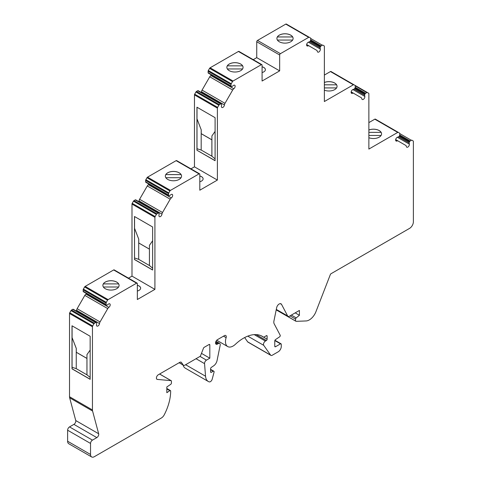 <?xml version="1.0" encoding="UTF-8"?>
<svg xmlns="http://www.w3.org/2000/svg" width="481" height="481" viewBox="0 0 481 481"><rect width="100%" height="100%" fill="white"/><g stroke="black" fill="none" stroke-linecap="round" stroke-linejoin="round"><path stroke-width="0.72" d="M137.344 285.281A5.405 3.12 180 0 1 139.063 285.948A5.405 3.12 180 0 1 140.644 288.155A5.405 3.12 180 0 1 137.344 291.029M137.344 285.323A5.405 3.12 180 0 1 139.063 285.991A5.405 3.12 180 0 1 140.644 288.173M83.67 291.913A1.082 0.625 -60 0 1 83.664 291.907L106.59 305.146A1.082 0.625 120 0 0 107.131 305.092A1.082 0.625 120 0 0 107.257 305.008L108.435 304.094A2.158 1.251 -60 0 1 109.758 303.83A2.158 1.251 -60 0 1 110.119 305.441A2.158 1.251 -60 0 1 108.862 307.347A2.7 1.557 120 0 0 107.744 308.622L100.054 321.933A2.7 1.557 120 0 0 99.507 323.545A2.158 1.251 -60 0 1 97.992 325.974A2.158 1.251 -60 0 1 96.909 326.076A2.158 1.251 -60 0 1 96.483 324.801L96.681 323.322A1.082 0.625 120 0 0 96.471 322.679L96.2 322.523A1.082 0.625 120 0 0 95.659 322.577L94.45 323.268A1.082 0.625 120 0 0 93.909 323.839L92.671 325.986A1.082 0.625 -60 0 0 92.448 326.737L92.448 409.968A5.405 3.12 -60 0 0 92.58 411.033L98.671 433.772A2.7 1.557 120 0 1 96.825 437.614L92.448 440.139A2.7 1.557 -60 0 0 90.536 443.446L90.536 454.479A5.405 3.12 -60 0 0 91.661 456.95A5.405 3.12 -60 0 0 94.36 456.679L161.363 418.001A5.405 3.12 -60 0 0 164.268 414.772A37.825 21.837 -60 0 0 170.659 391.065A1.082 0.625 -60 0 0 170.436 390.572A1.082 0.625 -60 0 0 169.829 390.668L166.835 392.694L166.835 386.958L170.725 384.325A1.082 0.625 -60 0 0 171.422 383.044L171.422 381.192A1.082 0.625 -60 0 0 171.2 380.693A1.082 0.625 -60 0 0 171.038 380.645L157.359 379.425A2.7 1.557 120 0 1 156.968 379.305A2.7 1.557 120 0 1 156.553 377.14A2.7 1.557 120 0 1 158.315 374.759L179.816 362.343A2.7 1.557 120 0 1 181.163 362.211A2.7 1.557 120 0 1 181.469 362.494L183.231 365.007A2.7 1.557 -60 0 0 183.538 365.283A2.7 1.557 -60 0 0 184.89 365.151L199.928 356.469A1.082 0.625 -60 0 0 200.589 355.645L203.487 348.172A1.082 0.625 120 0 1 204.148 347.354L209.055 344.516L209.818 344.961A1.082 0.625 120 0 0 209.596 344.462A1.082 0.625 120 0 0 209.055 344.516M262.085 66.787A5.405 3.12 180 0 1 263.804 67.454A5.405 3.12 180 0 1 265.386 69.661A5.405 3.12 180 0 1 262.085 72.535M262.085 66.835A5.405 3.12 180 0 1 263.804 67.502A5.405 3.12 180 0 1 265.386 69.685M128.487 278.156L131.992 276.13L154.918 289.37L154.918 217.316A1.082 0.625 -60 0 1 155.141 216.558L156.379 214.418A1.082 0.625 -60 0 1 156.92 213.847L158.123 213.149A1.082 0.625 -60 0 1 158.664 213.095L158.934 213.251A1.082 0.625 -60 0 1 159.151 213.901L158.952 215.374A2.158 1.251 120 0 0 159.379 216.654A2.158 1.251 120 0 0 160.462 216.546A2.158 1.251 120 0 0 161.977 214.117A2.7 1.557 -60 0 1 162.524 212.512L170.208 199.194A2.7 1.557 -60 0 1 171.332 197.919A2.158 1.251 120 0 0 172.589 196.014A2.158 1.251 120 0 0 172.228 194.402A2.158 1.251 120 0 0 170.905 194.673L169.727 195.581A1.082 0.625 -60 0 1 169.601 195.665A1.082 0.625 -60 0 1 169.059 195.719L168.789 195.563A1.082 0.625 -60 0 1 168.566 195.07L168.566 193.675A1.082 0.625 -60 0 1 168.789 192.923L169.919 190.963A1.082 0.625 -60 0 1 170.46 190.392L199.044 173.888A1.082 0.625 -60 0 1 199.585 173.839A1.082 0.625 -60 0 1 199.807 174.332L199.807 190.211L217.382 180.068L217.382 108.141A1.082 0.625 -60 0 1 217.61 107.383L218.849 105.237A1.082 0.625 120 0 1 219.39 104.672L220.593 103.974A1.082 0.625 120 0 1 221.134 103.92L198.208 90.687A1.082 0.625 -60 0 0 197.667 90.741L220.593 103.974M148.984 184.127A2.158 1.251 -60 0 1 148.407 184.686A2.7 1.557 120 0 0 147.288 185.961L139.598 199.278A2.7 1.557 120 0 0 139.051 200.884A2.158 1.251 -60 0 1 138.859 201.659M146.134 182.485L169.059 195.719M306.65 44.517L309.073 45.911A2.7 1.557 120 0 0 307.954 45.929A2.158 1.251 -60 0 1 307.058 45.942A2.158 1.251 -60 0 1 306.776 44.054A2.158 1.251 -60 0 1 308.375 42.19L309.554 41.739A1.082 0.625 120 0 0 309.68 41.679A1.082 0.625 120 0 0 310.221 41.107L310.492 40.638A1.082 0.625 120 0 0 310.714 39.887L310.714 38.492A1.082 0.625 120 0 0 310.492 37.999L309.253 37.284A1.082 0.625 -60 0 0 308.712 37.338L280.429 53.668A1.082 0.625 -60 0 0 279.659 54.996L279.659 70.875L262.085 81.024L262.085 65.139A1.082 0.625 -60 0 0 261.862 64.646A1.082 0.625 -60 0 0 261.321 64.701L233.032 81.03A1.082 0.625 -60 0 0 232.497 81.602L231.259 83.748A1.082 0.625 120 0 0 231.03 84.5L231.03 85.895A1.082 0.625 120 0 0 231.259 86.388L231.523 86.544A1.082 0.625 120 0 0 232.064 86.49A1.082 0.625 120 0 0 232.191 86.406L233.369 85.498A2.158 1.251 -60 0 1 234.692 85.227A2.158 1.251 -60 0 1 235.059 86.839A2.158 1.251 -60 0 1 233.796 88.744A2.7 1.557 120 0 0 232.678 90.019L224.988 103.337A2.7 1.557 120 0 0 224.447 104.942A2.158 1.251 -60 0 1 222.925 107.371A2.158 1.251 -60 0 1 221.849 107.479A2.158 1.251 -60 0 1 221.416 106.199L221.615 104.726A1.082 0.625 120 0 0 221.404 104.076L221.134 103.92M165.344 176.13A8.105 4.678 180 0 1 165.807 174.603L181.09 174.603A8.105 4.678 180 0 1 181.553 176.13M181.09 174.603L165.807 174.579A8.105 4.678 180 0 1 179.179 172.829A8.105 4.678 180 0 1 181.09 174.579M179.179 172.787A8.105 4.678 180 0 1 181.553 176.094A8.105 4.678 180 0 1 176.551 180.417A8.105 4.678 180 0 1 167.719 179.407A8.105 4.678 180 0 1 165.344 176.094A8.105 4.678 180 0 1 170.346 171.771A8.105 4.678 180 0 1 179.179 172.787M368.873 132.359L381.102 132.359A8.105 4.678 180 0 1 381.565 133.886M381.102 132.359L368.873 132.341M368.873 130.038A8.105 4.678 180 0 1 379.19 130.591A8.105 4.678 180 0 1 381.102 132.341M368.873 129.996A8.105 4.678 180 0 1 379.19 130.543A8.105 4.678 180 0 1 381.565 133.856A8.105 4.678 180 0 1 377.236 137.993A8.105 4.678 180 0 1 368.873 137.716M276.208 309.884L295.809 321.2A2.7 1.557 -60 0 0 296.35 321.326L306.096 320.947A10.804 6.241 -60 0 0 309.325 319.907A10.804 6.241 -60 0 0 315.945 311.676L330.345 274.555A1.082 0.625 120 0 1 331.006 273.731L409.565 228.379A5.405 3.12 -60 0 0 413.383 221.759L413.383 141.45A1.082 0.625 -60 0 0 413.161 140.951L411.922 140.236A1.082 0.625 120 0 0 411.381 140.29L410.179 140.987A1.082 0.625 120 0 0 409.638 141.558L409.367 142.027A1.082 0.625 120 0 0 409.151 142.917L409.349 144.168A2.158 1.251 -60 0 1 407.84 147.078A2.158 1.251 -60 0 1 406.764 147.186A2.158 1.251 -60 0 1 406.325 146.404A2.7 1.557 120 0 0 405.778 145.424L398.094 140.987A2.7 1.557 120 0 0 396.975 141.005A2.158 1.251 -60 0 1 396.079 141.017A2.158 1.251 -60 0 1 395.797 139.129A2.158 1.251 -60 0 1 397.402 137.265L398.575 136.814A1.082 0.625 120 0 0 398.707 136.754A1.082 0.625 120 0 0 399.242 136.183L399.513 135.714A1.082 0.625 120 0 0 399.741 134.963L399.741 133.568A1.082 0.625 120 0 0 399.513 133.075L398.274 132.359A1.082 0.625 -60 0 0 397.733 132.413L368.873 149.074L368.873 93.747A1.082 0.625 -60 0 0 368.65 93.248L367.412 92.532A1.082 0.625 120 0 0 366.871 92.586L365.668 93.284A1.082 0.625 120 0 0 365.127 93.855L364.857 94.324A1.082 0.625 120 0 0 364.64 95.214L364.838 96.459A2.158 1.251 -60 0 1 363.329 99.375A2.158 1.251 -60 0 1 362.253 99.483A2.158 1.251 -60 0 1 361.814 98.701A2.7 1.557 120 0 0 361.267 97.721L353.583 93.284A2.7 1.557 120 0 0 352.465 93.302A2.158 1.251 -60 0 1 351.569 93.314A2.158 1.251 -60 0 1 351.286 91.426A2.158 1.251 -60 0 1 352.886 89.562L354.064 89.111A1.082 0.625 120 0 0 354.19 89.051A1.082 0.625 120 0 0 354.731 88.48L355.002 88.011A1.082 0.625 120 0 0 355.225 87.259L355.225 85.865A1.082 0.625 120 0 0 355.002 85.371L367.412 92.532M102.874 285.431A8.105 4.678 180 0 1 103.337 283.904L118.621 283.904A8.105 4.678 180 0 1 119.084 285.431M118.621 283.904L103.337 283.88A8.105 4.678 180 0 1 116.709 282.131A8.105 4.678 180 0 1 118.621 283.88M116.709 282.088A8.105 4.678 180 0 1 119.084 285.395A8.105 4.678 180 0 1 114.081 289.718A8.105 4.678 180 0 1 105.249 288.702A8.105 4.678 180 0 1 102.874 285.395A8.105 4.678 180 0 1 107.876 281.072A8.105 4.678 180 0 1 116.709 282.088M76.395 311.087A2.158 1.251 120 0 0 76.587 310.311A2.7 1.557 -60 0 1 77.128 308.7L84.818 295.388A2.7 1.557 -60 0 1 85.937 294.107A2.158 1.251 120 0 0 86.514 293.554M210.588 371.927L211.297 372.342L213.209 371.236A1.353 0.782 -60 0 1 213.823 371.206A1.353 0.782 -60 0 1 214.045 372.234L212.199 379.172A2.706 1.563 -60 0 1 210.401 381.661A2.706 1.563 -60 0 1 209.235 381.878A13.51 7.804 -60 0 1 208.309 381.475A13.51 7.804 -60 0 1 205.543 376.226L204.551 363.636A2.706 1.563 -60 0 1 206.457 360.137L209.818 358.189L209.818 344.961M295.809 321.2A2.7 1.557 -60 0 1 295.581 321.013L295.581 319.113A1.082 0.625 -60 0 1 296.194 317.893L299.416 315.289L299.416 310.437L289.376 316.233A2.7 1.557 -60 0 1 288.023 316.366A2.7 1.557 -60 0 1 287.644 315.957L281.541 304.365A3.686 2.128 120 0 0 281.018 303.812A3.686 2.128 120 0 0 276.659 307.678L273.942 320.947A5.345 3.084 120 0 0 274.17 323.809L280.189 335.239A1.082 0.625 -60 0 1 279.563 336.862L275.469 339.634A1.076 0.619 120 0 0 274.777 340.915L274.777 346.284A1.076 0.619 120 0 0 275 346.777A1.076 0.619 120 0 0 275.535 346.723L280.501 343.855A1.082 0.625 -60 0 1 281.042 343.801A1.082 0.625 -60 0 1 281.271 344.294L281.271 346.5A4.323 2.495 -60 0 1 278.21 351.797L272.246 355.243A2.7 1.557 -60 0 1 270.893 355.375A2.7 1.557 -60 0 1 270.593 355.092L263.738 345.346A2.706 1.563 -60 0 1 265.398 341.077L266.366 340.518A1.076 0.619 120 0 0 267.129 339.195L267.129 336.141A1.076 0.619 120 0 0 266.907 335.648A1.076 0.619 120 0 0 266.366 335.702L264.027 337.049A1.082 0.625 -60 0 1 263.486 337.103A1.082 0.625 -60 0 1 263.456 337.085A37.801 21.825 120 0 0 262.337 336.357A37.801 21.825 120 0 0 235.407 344.294A10.81 6.241 -60 0 1 233.111 346.025A10.81 6.241 -60 0 1 227.705 346.56A10.81 6.241 -60 0 1 226.118 337.674A2.664 1.539 120 0 0 225.721 335.491A2.664 1.539 120 0 0 224.759 335.449L217.46 339.664A2.7 1.557 120 0 0 215.698 342.045A2.7 1.557 120 0 0 216.113 344.21A2.7 1.557 120 0 0 217.46 344.077L218.332 343.572A2.7 1.557 -60 0 1 219.679 343.44A2.7 1.557 -60 0 1 220.178 345.286L217.045 360.606A5.405 3.12 -60 0 1 213.684 365.8L211.279 367.43A1.076 0.619 120 0 0 210.588 368.705L210.588 371.873A1.076 0.619 120 0 0 210.81 372.366A1.076 0.619 120 0 0 211.297 372.342M324.362 75.066L330.447 71.555L353.367 84.794L324.362 101.539L324.362 46.374A1.082 0.625 -60 0 0 324.14 45.881L322.901 45.166A1.082 0.625 120 0 0 322.36 45.22L321.158 45.911A1.082 0.625 120 0 0 320.617 46.483L320.346 46.952A1.082 0.625 120 0 0 320.13 47.847L320.328 49.092A2.158 1.251 -60 0 1 318.819 52.008A2.158 1.251 -60 0 1 317.743 52.11A2.158 1.251 -60 0 1 317.304 51.329A2.7 1.557 120 0 0 316.757 50.355L309.073 45.911M276.906 38.486A8.105 4.678 180 0 1 277.369 36.959L292.652 36.959L277.369 36.935A8.105 4.678 180 0 1 290.74 35.185A8.105 4.678 180 0 1 292.652 36.935L292.652 36.935A8.105 4.678 180 0 1 293.115 38.486M290.74 35.143A8.105 4.678 180 0 1 293.115 38.45A8.105 4.678 180 0 1 288.113 42.773A8.105 4.678 180 0 1 279.281 41.757A8.105 4.678 180 0 1 276.906 38.45A8.105 4.678 180 0 1 281.908 34.127A8.105 4.678 180 0 1 290.74 35.143M226.858 67.382A8.105 4.678 180 0 1 227.321 65.855L242.604 65.855A8.105 4.678 180 0 1 243.067 67.382M242.604 65.855L227.321 65.831A8.105 4.678 180 0 1 240.692 64.081A8.105 4.678 180 0 1 242.604 65.831M240.692 64.039A8.105 4.678 180 0 1 243.067 67.346A8.105 4.678 180 0 1 238.059 71.669A8.105 4.678 180 0 1 229.227 70.653A8.105 4.678 180 0 1 226.858 67.346A8.105 4.678 180 0 1 231.86 63.023A8.105 4.678 180 0 1 240.692 64.039M208.604 73.31L231.523 86.544M201.329 92.484A2.158 1.251 120 0 0 201.521 91.709A2.7 1.557 -60 0 1 202.068 90.097L209.752 76.786A2.7 1.557 -60 0 1 210.87 75.511A2.158 1.251 120 0 0 211.454 74.952M199.807 175.98A5.405 3.12 180 0 1 201.527 176.647A5.405 3.12 180 0 1 203.114 178.854A5.405 3.12 180 0 1 199.807 181.728M199.807 176.022A5.405 3.12 180 0 1 201.527 176.689A5.405 3.12 180 0 1 203.114 178.878M324.362 84.824L336.592 84.824A8.105 4.678 180 0 1 337.055 86.352M336.592 84.824L324.362 84.8M324.362 82.504A8.105 4.678 180 0 1 334.68 83.051A8.105 4.678 180 0 1 336.592 84.8M324.362 82.461A8.105 4.678 180 0 1 334.68 83.009A8.105 4.678 180 0 1 337.055 86.315A8.105 4.678 180 0 1 332.726 90.458A8.105 4.678 180 0 1 324.362 90.175M76.251 368.65L76.251 352.272L86.947 358.453L86.947 374.825L76.251 368.65M149.417 249.152L138.714 242.977L138.714 259.349L149.417 265.524L149.435 245.322L152.627 240.783M165.831 177.699L181.06 177.699M324.362 87.921L336.562 87.921M253.234 59.662L256.74 57.642L279.659 70.875M138.714 259.331L134.536 257.99L134.536 228.313L138.738 239.141L138.714 242.977M196.945 150.24L215.091 160.72L215.091 117.677L196.945 107.197L196.945 150.24L215.091 160.63M215.091 158.904L211.905 156.211L201.184 150.048L197 148.731L197 118.921L201.202 129.78L201.184 133.676L211.88 139.851L211.88 156.223M211.905 156.211L211.905 135.955L215.091 131.397M201.184 150.048L201.184 133.676M197.024 148.737L197.024 150.198M197.024 107.245L197 118.921M190.957 168.855L194.462 166.829L194.462 94.901A1.082 0.625 -60 0 1 194.685 94.15L195.923 92.003A1.082 0.625 -60 0 1 196.464 91.432L197.667 90.741M231.259 86.388L208.333 73.154A1.082 0.625 -60 0 1 208.111 72.655L208.111 71.266A1.082 0.625 -60 0 1 208.333 70.515L209.572 68.368A1.082 0.625 -60 0 1 210.113 67.797L238.396 51.467A1.082 0.625 -60 0 1 238.937 51.413L261.862 64.646M256.74 57.642L256.74 41.757A1.082 0.625 -60 0 1 257.503 40.434L285.792 24.104A1.082 0.625 -60 0 1 286.327 24.05L309.253 37.284L286.327 24.05M194.462 166.829L217.382 180.068M90.157 377.471L86.965 374.813L86.965 354.617L90.157 350.084M277.399 40.055L292.622 40.055M368.873 122.607L374.813 119.18A1.082 0.625 -60 0 1 375.354 119.126L398.274 132.359M276.214 309.836L295.581 321.013M295.214 312.866L299.416 315.289M270.893 355.375L247.974 342.141A2.7 1.557 -60 0 1 247.667 341.859L244.649 337.566M210.588 369.721L213.209 371.236M91.661 456.95L68.735 443.716A5.405 3.12 -60 0 1 67.617 441.239L67.617 430.212A2.7 1.557 -60 0 1 69.523 426.906L73.9 424.374A2.7 1.557 120 0 0 75.745 420.532L69.655 397.799A5.405 3.12 -60 0 1 69.523 396.735L69.523 313.504A1.082 0.625 -60 0 1 69.751 312.752L70.99 310.606A1.082 0.625 -60 0 1 71.531 310.035L72.733 309.337A1.082 0.625 -60 0 1 73.274 309.283L96.2 322.523M134.554 257.996L134.554 259.5L152.627 269.931M72.006 325.781L90.157 336.261L90.157 379.323L72.006 368.849L72.006 325.781M86.965 358.417L76.287 352.254L76.287 348.43L72.084 337.59L72.084 325.829M76.251 368.632L72.066 367.292L72.066 337.602L76.269 348.442L76.251 352.272M90.157 379.238L72.084 368.801L72.084 367.298M83.393 289.111L106.319 302.351L107.558 300.204A1.082 0.625 -60 0 1 108.099 299.633L136.58 283.189A1.082 0.625 -60 0 1 137.121 283.135L114.195 269.901A1.082 0.625 -60 0 0 113.654 269.955L85.173 286.399A1.082 0.625 -60 0 0 84.632 286.971L83.393 289.111A1.082 0.625 -60 0 0 83.171 289.869L83.171 291.258A1.082 0.625 -60 0 0 83.393 291.751L106.59 305.146M106.319 302.351A1.082 0.625 120 0 0 106.097 303.102L106.097 304.491A1.082 0.625 120 0 0 106.319 304.99L83.393 291.751M137.121 283.135A1.082 0.625 -60 0 1 137.344 283.634L137.344 299.513L154.918 289.37M134.476 259.542L152.627 270.021L152.627 226.978L134.476 216.498L134.554 259.5M131.992 276.13L131.992 204.076A1.082 0.625 -60 0 1 132.215 203.325L133.453 201.178A1.082 0.625 120 0 1 133.995 200.607L156.92 213.847M158.664 213.095L135.744 199.862A1.082 0.625 120 0 0 135.203 199.916L133.995 200.607M199.585 173.839L176.659 160.6A1.082 0.625 -60 0 0 176.124 160.654L147.535 177.158A1.082 0.625 -60 0 0 146.994 177.73L145.863 179.69A1.082 0.625 120 0 0 145.641 180.441L145.641 181.836A1.082 0.625 120 0 0 145.863 182.329L168.789 195.563M353.367 84.794A1.082 0.625 -60 0 1 353.908 84.74L355.002 85.371M351.16 91.889L353.583 93.284M103.367 287.001L118.591 287.001M368.873 135.462L381.072 135.462M152.627 268.176L149.435 265.512L149.435 249.14L138.738 242.965M134.554 216.546L134.554 228.301L138.738 239.141M138.756 239.129L138.756 242.953M197.024 118.909L201.202 129.78M201.226 129.768L201.226 133.652L211.905 139.815M330.447 71.555A1.082 0.625 -60 0 1 330.988 71.501L353.908 84.74L330.988 71.501M208.309 381.475L185.383 368.236A13.51 7.804 -60 0 1 182.978 364.965M395.671 139.592L398.094 140.987M201.473 353.373L209.818 358.189M227.345 68.951L242.574 68.951M139.051 200.884L161.977 214.117M397.396 137.265L409.349 144.168M352.886 89.562L364.838 96.459M76.587 310.311L99.507 323.545M223.509 336.171L226.118 337.674M308.375 42.19L320.328 49.092M201.521 91.709L224.447 104.942M398.575 136.814L409.151 142.917M399.242 136.183L409.367 142.027M399.513 135.714L409.638 141.558M196.464 91.432L219.39 104.672M209.752 76.786L232.678 90.019M210.87 75.511L233.796 88.744M208.111 71.266L231.03 84.5M208.333 70.515L231.259 83.748M256.74 41.757L279.659 54.996M306.619 45.16L307.954 45.929M310.221 41.107L320.346 46.952M310.492 40.638L320.617 46.483M310.714 39.887L321.158 45.911M257.503 40.434L280.429 53.668M209.572 68.368L232.497 81.602M374.813 119.18L397.733 132.413M289.983 315.885L295.581 319.113M291.348 315.097L296.194 317.893M276.304 309.409L287.644 315.957M280.279 303.637L281.541 304.365M274.777 346.284L275.535 346.723M274.825 340.572L280.501 343.855M247.667 341.859L270.593 355.092M254.227 334.626L265.398 341.077M247.781 336.135L263.738 345.346M256.126 334.602L266.366 340.518M263.564 337.139L267.129 339.195M261.153 335.756L263.456 337.085M196.032 358.718L204.551 363.636M185.624 364.724L205.543 376.226M179.221 362.686L183.231 365.007M180.772 362.091L181.469 362.494M156.662 379.022L157.359 379.425M159.578 374.032L171.038 380.645M166.835 388.943L169.829 390.668M67.617 441.239L90.536 454.479M67.617 430.212L90.536 443.446M69.523 426.906L92.448 440.139M73.9 424.374L96.825 437.614M69.523 396.735L92.448 409.968M69.655 397.799L92.58 411.033M84.818 295.388L107.744 308.622M85.937 294.107L108.862 307.347M83.171 291.258L106.097 304.491M84.632 286.971L107.558 300.204M85.173 286.399L108.099 299.633M113.654 269.955L136.58 283.189M131.992 204.076L154.918 217.316M156.379 214.418L133.453 201.178M132.215 203.325L155.141 216.558M135.203 199.916L158.123 213.149M139.598 199.278L162.524 212.512M147.288 185.961L170.208 199.194M145.641 181.836L168.566 195.07M145.641 180.441L168.566 193.675M145.863 179.69L168.789 192.923M176.124 160.654L199.044 173.888M147.535 177.158L170.46 190.392M146.994 177.73L169.919 190.963M351.13 92.532L352.465 93.302M354.064 89.111L364.64 95.214M354.731 88.48L364.857 94.324M355.002 88.011L365.127 93.855M355.225 87.259L365.668 93.284M238.396 51.467L261.321 64.701M202.068 90.097L224.988 103.337M266.366 335.702L267.129 336.141M83.171 289.869L106.097 303.102M399.741 133.568L411.381 140.29M355.225 85.865L366.871 92.586M200.012 356.415L206.457 360.137M208.111 72.655L231.03 85.895M195.923 92.003L218.849 105.237M194.685 94.15L217.61 107.383M285.792 24.104L308.712 37.338M310.714 38.498L322.36 45.22M309.554 41.739L320.13 47.847M194.462 94.901L217.382 108.141M72.733 309.337L95.659 322.577M70.99 310.606L93.909 323.839M69.751 312.752L92.671 325.986M77.128 308.7L100.054 321.933M215.548 342.971L217.46 344.077M399.741 134.963L410.179 140.987M215.692 342.051L218.332 343.572M395.641 140.236L396.975 141.005M75.745 420.532L98.671 433.772M148.407 184.686L171.332 197.919M210.113 67.797L233.032 81.03M71.531 310.035L94.45 323.268M69.523 313.504L92.448 326.737M216.751 340.235L227.705 346.56M276.268 309.578L288.023 316.366M274.94 340.271L281.042 343.801M261.135 335.744L263.486 337.103M179.13 362.74L183.538 365.283M166.835 388.498L170.436 390.572M210.588 369.336L213.823 371.206M215.993 341.312L219.679 343.44M159.614 374.008L171.2 380.693"/></g></svg>
